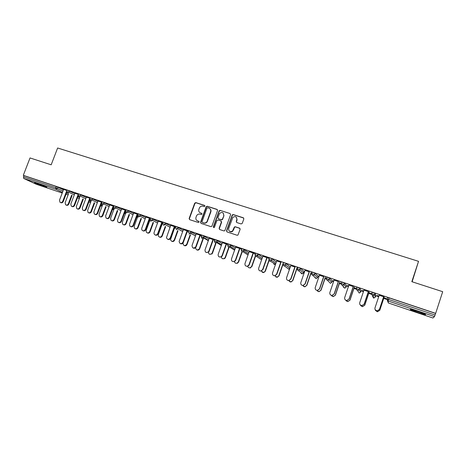 <?xml version="1.0" encoding="UTF-8"?>
<svg xmlns="http://www.w3.org/2000/svg" width="466" height="466" viewBox="0 0 466 466"><rect width="100%" height="100%" fill="white"/><g stroke="black" fill="none" stroke-linecap="round" stroke-linejoin="round"><path stroke-width="0.7" d="M204.877 206.164L204.516 205.384L195.807 202.599L194.683 203.188L189.114 218.571L189.633 219.643L198.335 222.503L199.128 222.096L198.772 221.303L197.642 220.931C196.104 220.243 195.563 219.043 196.005 217.331L196.501 215.962C197.275 214.412 198.469 213.812 200.083 214.168L201.213 214.535L202.005 214.121L201.644 213.335L200.514 212.968C198.982 212.286 198.434 211.092 198.877 209.385L199.366 208.028C200.141 206.473 201.335 205.873 202.955 206.217L204.085 206.578L204.877 206.164M204.801 205.588L196.07 202.797L194.945 203.386L189.4 218.694L189.598 219.626M201.918 213.521L200.514 212.968M418.188 311.556C412.119 309.581 409.544 308.946 410.453 309.651L417.687 312.447C423.74 314.422 426.332 315.063 425.475 314.364L418.188 311.556M37.373 183.4L34.571 182.777L44.014 186.517L46.85 187.151L37.373 183.4M241.108 223.93L242.273 223.331L243.84 218.921L243.293 217.773L233.256 214.57L232.284 214.849L226.523 230.804L227.053 231.957L237.089 235.254L237.922 235.114L240.147 229.319L239.606 228.165L235.295 226.767L234.398 226.971L232.464 231.084C229.855 232.19 228.585 231.34 228.66 228.515L232.872 217.325C235.516 215.933 236.85 216.713 236.874 219.672L236.262 221.391L236.804 222.538L241.108 223.93M23.3 175.333L30.022 157.945L51.184 164.801L57.627 147.996L418.538 261.339L411.833 281.685L442.7 291.693L435.658 313.356L23.3 175.333L23.976 175.653L23.486 176.923L55.757 187.751L56.246 186.458L23.976 175.653M217.57 210.516L217.045 209.385L207.254 206.257L206.158 206.764L200.561 222.276L201.073 223.406L210.853 226.622L211.873 226.272L217.57 210.516M220.173 210.387L230.082 213.556L230.618 214.692L224.816 230.682L223.89 230.915L219.637 229.517L219.107 228.369L221.373 222.043L220.843 220.907L218.036 219.993L216.888 220.587L214.43 227.344C213.743 227.763 213.387 227.577 213.364 226.773L219.131 210.772L220.173 210.387L230.082 213.556M412.13 281.784L418.538 261.339M36.121 184.204L23.702 178.431L23.486 176.923M435.658 313.356L434.481 316.589L432.914 318.004L388.411 302.999L387.31 300.413M387.013 299.533L383.728 298.426M378.707 296.743L375.806 295.77M371.501 294.326L368.74 293.394M363.457 291.623L361.063 290.819M356.21 289.188L353.956 288.431M348.417 286.573L346.512 285.932M341.124 284.12L339.365 283.532M333.586 281.592L332.159 281.109M326.252 279.128L324.977 278.697M318.954 276.676L317.993 276.355M311.579 274.2L310.775 273.926M304.519 271.829L304.013 271.661M297.104 269.336L296.76 269.22M192.563 234.229L190.944 233.687M162.185 224.03L161.725 223.872M149.965 219.923L149.516 219.771M62.322 188.998L66.883 190.524M62.298 189.068L63.562 189.493M371.583 293.825L372.089 292.304L375.054 293.295L375.864 295.584L375.375 297.058L374.542 294.827L375.054 293.295M434.481 316.589L388.108 300.989L388.574 299.428L387.089 299.038L387.601 297.494L389.087 297.879L388.574 299.428L435.052 315.022M435.564 313.437L389.087 297.879M56.246 186.458L63.446 189.796M368.932 292.811L371.326 293.609L368.886 292.7M363.678 290.959L362.216 290.464L363.655 291.034M363.952 290.149L368.332 291.611M341.211 283.619L341.712 282.134L344.531 283.048L346.57 285.769M333.807 280.934L332.974 280.654L333.784 281.015M339.563 282.955L341.246 283.52M341.269 283.439L339.464 282.833M334.081 280.136L338.339 281.563M311.667 273.699L312.168 272.237L313.397 272.54L314.975 273.181L318.045 276.198M310.968 273.361L311.702 273.606M311.725 273.525L310.816 273.222M305.014 270.397L309.156 271.789M282.92 264.041L283.421 262.614L284.551 262.888L286.153 263.529L290.266 266.878M276.722 260.919L280.753 262.271M254.943 254.646L255.438 253.242L256.481 253.487L258.094 254.133L262.509 257.261M249.176 251.687L255.292 253.65M253.102 253.003L255.263 253.725M227.699 245.495L228.189 244.12L229.144 244.335L235.382 247.964M222.34 242.693L228.043 244.516M226.167 243.98L228.02 244.598M201.161 236.582L201.644 235.231L202.518 235.423L208.943 238.959M196.192 233.932L201.504 235.627M199.92 235.184L201.475 235.703M175.286 227.897L175.769 226.569L176.579 226.738L183.161 230.21M170.707 225.393L175.63 226.959M174.342 226.61L175.6 227.035M150.058 219.428L150.541 218.117L151.293 218.274L158.021 221.7M149.545 219.195L150.075 219.375M150.104 219.305L149.574 219.125M145.858 217.069L150.396 218.502M149.4 218.257L150.372 218.577M125.459 211.168L125.936 209.875L126.641 210.02L133.503 213.416M137.225 215.379L137.604 215.577M121.62 208.943L125.797 210.259M125.08 210.102L125.768 210.335M101.46 203.118L101.938 201.836L102.596 201.97L109.58 205.343M97.971 201.021L101.798 202.221M101.349 202.151L101.769 202.296M78.049 195.26L78.527 193.99L79.138 194.118L86.233 197.473M74.898 193.291L78.381 194.374M66.551 191.398L67.028 190.14L67.622 190.268L74.776 193.611M86.361 197.13L90.014 198.271M89.699 198.248L89.99 198.347M89.682 199.163L90.159 197.887L90.794 198.021L97.837 201.382M109.726 204.958L113.721 206.217M113.139 206.106L113.692 206.292M113.384 207.12L113.867 205.832L114.543 205.972L121.469 209.35M133.66 212.979L138.018 214.354M137.167 214.156L137.988 214.43M137.33 215.1L137.697 215.222M137.726 215.152L137.353 215.024M137.68 215.275L138.163 213.97L138.891 214.121L145.683 217.529M158.201 221.204L162.931 222.701M161.795 222.41L162.908 222.777M161.918 223.348L162.378 223.499M162.401 223.43L161.947 223.278M162.593 223.633L163.077 222.317L163.857 222.48L170.509 225.928M183.365 229.639L188.485 231.264M187.052 230.868L188.456 231.34M188.142 232.214L188.631 230.874L189.464 231.054L195.97 234.555M209.182 238.283L214.686 240.042M212.962 239.553L214.657 240.124M214.343 241.009L214.826 239.646L215.746 239.85L222.078 243.427M235.668 247.161L241.58 249.054M239.547 248.46L241.551 249.135M241.231 250.038L241.72 248.652L242.722 248.879L248.861 252.578M262.859 256.271L269.179 258.345M266.837 257.605L269.162 258.385M268.841 259.312L269.336 257.896L270.42 258.152L272.028 258.799L276.332 262.032M290.772 265.626L294.861 266.995M297.256 268.672L296.778 268.509M297.197 268.835L297.698 267.391L298.875 267.682L300.465 268.323L304.065 271.509M319.449 275.237L323.649 276.641M319.175 276.023L318.645 275.849L319.152 276.105M325.169 278.126L326.369 278.528M326.398 278.447L325.047 277.992M326.34 278.627L326.841 277.154L329.619 278.056L332.223 280.928L331.728 282.373L329.171 279.606L329.683 278.103M348.912 285.105L353.228 286.555M348.644 285.908L347.496 285.524L348.615 285.99M354.148 287.848L356.327 288.576M356.35 288.495L354.073 287.732M356.286 288.699L357.265 290.621L357.742 290.702L359.135 289.631L356.286 288.699L356.799 287.184L359.723 288.163L361.121 290.633L360.632 292.1L359.21 289.683L359.723 288.163M379.202 295.258L383.64 296.743M383.926 297.838L386.326 298.555L383.902 297.739M378.928 296.073L377.14 295.473L378.905 296.155M199.943 212.706L200.776 213.154M197.153 220.715L197.631 221M199.029 221.472L197.904 221.105M217.418 209.63L207.504 206.45L206.409 206.956L200.817 222.451L201.021 223.383M207.731 207.749L206.939 208.162L202.058 221.711L202.419 222.503L203.613 222.894C205.017 223.243 206.147 222.789 207.009 221.531L210.591 211.727C211.034 210.009 210.475 208.809 208.931 208.133L207.731 207.749M209.851 208.646C210.906 209.473 211.238 210.556 210.842 211.913L207.259 221.705C206.403 222.958 205.273 223.412 203.869 223.068L202.675 222.672M221.193 221.129L221.606 222.218L219.346 228.538L219.544 229.476M220.406 210.574L219.265 211.168L213.609 226.942L213.719 227.565M223.715 215.49C223.581 212.368 222.189 211.686 219.544 213.445L217.942 217.651L218.467 218.787L221.274 219.696L222.27 219.375L223.948 215.671L223.127 212.945M223.948 215.671L222.503 219.556L221.507 219.87L218.705 218.962M236.309 217.139L237.089 219.853L236.478 221.566L236.641 222.468M229.581 231.352C230.606 232.068 231.643 232.033 232.68 231.247L233.198 230M239.973 228.404L235.516 226.936L234.614 227.14L233.419 230.163M243.695 218.047L233.472 214.75L232.505 215.03L226.75 230.967L226.948 231.911M68.56 193.705L65.141 202.71L65.642 204.813C66.76 205.407 67.663 205.069 68.351 203.805L68.863 204.038C68.205 205.267 67.325 205.617 66.213 205.087M68.351 203.805L71.618 195.184M68.863 204.038L72.125 195.429M63.592 189.423L59.502 200.164L60.003 202.308C61.139 202.908 62.06 202.564 62.753 201.277L63.283 201.516C62.619 202.774 61.716 203.129 60.592 202.582M66.673 192.598L63.283 201.516M66.498 191.421L62.753 201.277M38.835 183.907L42.855 185.41M421.881 312.861L414.274 310.304M413.365 310.041L422.779 313.199M79.744 197.427L76.308 206.525L76.779 208.617C77.921 209.251 78.847 208.925 79.552 207.632L80.053 207.859C79.395 209.1 78.504 209.45 77.379 208.914M79.552 207.632L82.837 198.935M80.053 207.859L83.327 199.18M91.068 201.19L87.608 210.387L88.045 212.455C89.21 213.148 90.159 212.834 90.893 211.512L91.377 211.733C90.719 212.974 89.822 213.329 88.686 212.793M90.893 211.512L94.19 202.733M91.377 211.733L94.668 202.972M102.526 204.999L99.042 214.296L99.439 216.329C100.621 217.098 101.594 216.795 102.363 215.432L102.835 215.647C102.176 216.9 101.273 217.255 100.12 216.713M102.363 215.432L105.677 206.572M102.835 215.647L106.137 206.805M114.118 208.844L110.611 218.251L110.955 220.232C112.155 221.088 113.162 220.814 113.978 219.399L114.432 219.614C113.768 220.867 112.859 221.228 111.694 220.686M113.978 219.399L117.304 210.457M114.432 219.614L117.752 210.684M125.966 212.444L122.325 222.253L122.599 224.158C123.816 225.136 124.859 224.892 125.733 223.418L126.169 223.628C125.505 224.886 124.585 225.247 123.408 224.699M125.733 223.418L129.076 214.389M126.169 223.628L129.507 214.61M74.921 193.215L70.826 204.032L71.304 206.158C72.457 206.805 73.401 206.473 74.117 205.156L74.636 205.395C73.966 206.654 73.057 207.009 71.915 206.461M78.072 196.297L74.636 205.395M78.218 194.322L74.117 205.156M86.391 197.06L82.284 207.947L82.727 210.05C83.909 210.754 84.87 210.434 85.616 209.083L86.117 209.316C85.447 210.58 84.538 210.941 83.379 210.393M89.629 199.984L86.117 209.316M89.728 198.178L85.616 209.083M98 200.951L93.887 211.908L94.283 213.976C95.489 214.756 96.479 214.447 97.26 213.061L97.744 213.288C97.074 214.558 96.153 214.919 94.982 214.372M101.367 203.619L97.744 213.288M101.372 202.081L97.26 213.061M109.749 204.889L105.631 215.921L105.974 217.931C107.192 218.804 108.217 218.525 109.044 217.086L109.51 217.307C108.84 218.583 107.914 218.944 106.731 218.391M113.308 207.125L109.51 217.307M113.168 206.03L109.044 217.086M121.649 208.873L117.519 219.981L117.793 221.915C119.028 222.905 120.088 222.655 120.974 221.158L121.428 221.373C120.752 222.661 119.814 223.022 118.62 222.468M125.552 210.265L121.428 221.373M125.104 210.032L120.974 221.158M138.204 215.42L134.179 226.307L134.365 228.095C135.589 229.231 136.678 229.027 137.627 227.484L138.047 227.688C137.388 228.957 136.456 229.313 135.268 228.771M137.627 227.484L140.994 218.362M138.047 227.688L141.408 218.577M133.69 212.904L129.554 224.088L129.734 225.905C130.981 227.059 132.088 226.855 133.055 225.282L133.486 225.492C132.81 226.785 131.866 227.152 130.655 226.593M137.621 214.308L133.486 225.492M137.19 214.08L133.055 225.282M149.976 220.092L146.184 230.408L146.26 232.016C147.472 233.373 148.607 233.239 149.673 231.602L150.075 231.8C149.411 233.076 148.473 233.437 147.268 232.884M149.673 231.602L153.058 222.381M150.075 231.8L153.454 222.591M145.881 216.993L141.74 228.253L141.815 229.884C143.045 231.264 144.198 231.124 145.281 229.458L145.701 229.662C145.019 230.961 144.07 231.328 142.841 230.769M149.836 218.403L145.701 229.662M149.429 218.181L145.281 229.458M162.669 222.701L158.335 234.561L158.294 235.895C159.442 237.555 160.63 237.514 161.865 235.773L162.25 235.959C161.585 237.241 160.636 237.608 159.419 237.048M161.865 235.773L165.267 226.447M162.25 235.959L165.646 226.651M158.23 221.129L154.077 232.464L154.042 233.815C155.201 235.511 156.407 235.47 157.665 233.687L158.067 233.885C157.386 235.196 156.425 235.563 155.184 234.992M162.215 222.55L158.067 233.885M161.819 222.329L157.665 233.687M174.977 226.826L170.515 239.687C171.488 241.767 172.723 241.866 174.208 239.99L174.575 240.176C173.905 241.464 172.95 241.831 171.715 241.266M174.208 239.99L177.639 230.554M174.575 240.176L178 230.757M170.737 225.317L166.455 237.666C167.445 239.78 168.692 239.885 170.207 237.975L170.591 238.161C169.904 239.477 168.931 239.85 167.673 239.274M174.744 226.744L170.591 238.161M174.371 226.534L170.207 237.975M187.437 231.002L182.992 243.398C183.627 245.972 184.868 246.258 186.709 244.26L187.058 244.44C186.383 245.739 185.421 246.106 184.163 245.535M186.709 244.26L190.163 234.713M187.058 244.44L190.501 234.905M183.394 229.557L179.13 241.429C179.777 244.05 181.035 244.341 182.911 242.308L183.272 242.495C182.585 243.823 181.6 244.19 180.325 243.607M187.431 230.996L183.272 242.495M187.076 230.792L182.911 242.308M195.604 247.685C196.052 250.12 197.246 250.545 199.192 248.96L199.698 248.762L199.518 249.135C198.766 250.155 197.846 250.399 196.769 249.858M199.366 248.588L202.844 238.912M199.698 248.762L203.735 237.526M196.221 233.856L192.044 245.431C192.196 248.162 193.378 248.71 195.592 247.085L195.772 246.7L195.936 247.26C195.167 248.302 194.235 248.547 193.14 247.994M200.281 235.307L196.116 246.881M199.949 235.103L195.772 246.7M208.378 252.048C208.617 254.232 209.712 254.815 211.657 253.789L212.187 252.968L212.496 253.137L211.966 253.953L209.537 254.232M212.187 252.968L215.694 243.153M212.496 253.137L215.997 243.339M209.211 238.208L205.028 249.863C204.988 252.31 206.065 253.021 208.267 251.984L208.803 251.151L209.129 251.325L208.593 252.158L206.112 252.438M213.3 239.664L209.129 251.325M212.985 239.472L208.803 251.151M221.28 256.871C221.647 258.589 222.649 259.131 224.286 258.508L225.165 257.407L225.457 257.57L224.577 258.665L222.457 258.659M225.165 257.407L228.713 247.44M225.457 257.57L228.992 247.621M222.369 242.617L218.181 254.354C218.024 256.568 219.003 257.378 221.111 256.778L222.008 255.659L222.305 255.828L221.408 256.941L219.253 256.941M226.488 244.085L222.305 255.828M226.196 243.899L222.008 255.659M234.41 261.636C234.823 263.028 235.732 263.535 237.136 263.162L238.318 261.904L238.586 262.055L237.404 263.307L235.546 263.144M238.318 261.904L241.889 251.803M238.586 262.055L242.163 251.943M235.697 247.085L231.503 258.904C231.287 260.948 232.179 261.816 234.177 261.508L235.382 260.226L235.656 260.383L234.456 261.665L232.563 261.496M239.844 248.559L235.656 260.383M239.576 248.384L235.382 260.226M247.72 266.36C248.145 267.542 248.978 268.02 250.213 267.799L251.634 266.453L250.463 267.944L248.797 267.682M251.634 266.453L255.251 256.16M251.885 266.599L255.49 256.347M249.199 251.605L245 263.511C244.755 265.434 245.576 266.336 247.481 266.226L248.931 264.851L249.188 265.008L247.743 266.371L246.042 266.109M253.382 253.096L249.188 265.008M253.131 252.922L248.931 264.851M261.193 271.072L263.517 272.459L265.352 271.206L263.744 272.598L262.212 272.278M265.125 271.066L268.859 260.395M265.352 271.206L269.028 260.686M262.882 256.189L258.682 268.183C258.409 270.018 259.189 270.944 261.018 270.962L262.661 269.54L261.257 271.107L259.696 270.775M267.094 257.692L262.894 269.686M266.867 257.523L262.661 269.54M274.835 275.779L277.031 277.159L279 275.872L277.241 277.293L275.802 276.926M278.796 275.738L283.194 263.086M279 275.872L282.85 264.799M276.752 260.838L272.54 272.919C272.26 274.684 273.006 275.627 274.771 275.744L276.571 274.293L274.987 275.878L273.525 275.505M280.986 262.346L276.781 274.433M280.782 262.189L276.571 274.293M288.664 280.579L290.755 281.913L292.829 280.596L290.941 282.035L289.555 281.627M292.648 280.474L297.052 267.729M292.829 280.596L296.982 268.579M290.801 265.544L286.584 277.713C286.299 279.431 287.021 280.386 288.745 280.579L290.673 279.111L288.937 280.707L287.528 280.287M295.071 267.065L290.86 279.239M294.891 266.913L290.673 279.111M302.684 285.46L304.682 286.724L306.838 285.384L304.84 286.835L303.483 286.38M306.68 285.268L311.09 272.435M306.838 285.384L310.997 273.28M305.044 270.315L300.82 282.571C300.529 284.26 301.234 285.221 302.929 285.472L304.962 283.986L303.092 285.588L301.706 285.128M309.342 271.847L305.125 284.109M309.185 271.701L304.962 283.986M316.886 290.376L318.808 291.594L321.033 290.242L318.948 291.699L317.579 291.186M320.899 290.132L325.315 277.2M321.033 290.242L325.198 278.045M319.478 275.15L315.249 287.499C314.958 289.159 315.645 290.132 317.317 290.423L319.449 288.937L317.463 290.534L316.065 290.015M323.806 276.693L319.589 289.048M323.678 276.559L319.449 288.937M331.262 295.316L333.143 296.522L335.421 295.159L333.254 296.621L331.839 296.026M335.316 295.054L339.731 282.029M335.421 295.159L339.592 282.874M334.11 280.054L329.876 292.497C329.584 294.133 330.266 295.118 331.92 295.444L334.134 293.947L332.037 295.549L330.592 294.937M338.473 281.61L334.244 294.058M338.368 281.481L334.134 293.947M345.801 300.267L347.677 301.519L350.007 300.145L347.764 301.613L346.255 300.885M349.925 300.052L354.346 286.928M350.007 300.145L354.177 287.767M348.941 285.023L344.706 297.558C344.415 299.184 345.09 300.174 346.733 300.535L349.022 299.032L346.82 300.628L345.283 299.883M353.339 286.59L349.11 299.131M353.257 286.468L349.022 299.032M360.498 305.183L362.414 306.587L364.785 305.195L362.478 306.669L360.818 305.719M364.732 305.113L369.159 291.891M364.785 305.195L368.961 292.73M363.981 290.062L359.74 302.696C359.449 304.304 360.119 305.306 361.756 305.69L364.115 304.187L361.82 305.778L360.125 304.811M368.408 291.64L364.173 304.275M368.356 291.53L364.115 304.187M375.363 310.036L377.367 311.719L379.773 310.315L377.396 311.795L375.526 310.461M379.743 310.24L384.176 296.924M379.773 310.315L383.949 297.757M379.231 295.17L374.984 307.898C374.693 309.506 375.363 310.513 377 310.921L379.423 309.412L377.035 310.997L375.124 309.64M383.693 296.76L379.452 309.494M383.669 296.656L379.423 309.412M36.039 184.181L62.228 193.006M67.494 194.776L66.09 194.13M62.461 192.394L55.92 189.266L23.702 178.431M68.153 194.776L67.378 194.747L68.187 194.689M57.965 187.128L57.469 188.421L55.92 189.266L55.757 187.751L62.962 191.072M387.089 299.038L388.108 300.989L388.411 302.993L432.914 318.004M66.591 192.819L68.537 193.763M69.335 190.932L68.84 192.237L66.533 191.444L66.912 192.872L67.279 193.087L68.84 192.237L74.286 194.893M79.412 198.312L78.195 198.359M77.933 196.669L79.703 197.537M80.845 194.788L80.35 196.099L85.75 198.761M89.414 200.566L91.004 201.353M92.495 198.691L92 200.007L97.353 202.681M101.029 204.516L102.514 204.993M104.291 202.64L103.796 203.968L109.091 206.648M112.789 208.518L113.879 209.071L114.001 208.739M116.232 206.636L115.737 207.976L120.979 210.667M124.696 212.572L125.441 213.026M128.325 210.684L127.824 212.03L133.014 214.739M136.742 216.678L137.19 216.911L137.587 215.834M140.569 214.785L140.068 216.142L145.194 218.857M148.939 220.843L149.539 219.597M152.965 218.933L152.464 220.302L157.531 223.039M165.523 223.138L165.022 224.513L170.02 227.268M178.239 227.396L177.738 228.783L182.672 231.561M188.899 233.99L190.6 233.14L191.118 231.707L190.617 233.105L195.475 235.912M204.166 236.076L203.659 237.479L208.448 240.328M217.383 240.503L216.876 241.918L221.583 244.807M230.775 244.988L230.268 246.409L234.893 249.351M244.347 249.531L243.84 250.964L248.366 253.97M258.094 254.133L257.587 255.578L262.02 258.665M272.028 258.799L271.521 260.255L275.843 263.436M286.153 263.529L285.641 264.991L289.788 268.259L290.277 266.849M300.465 268.323L299.953 269.797L303.587 272.901L304.077 271.48M314.975 273.181L314.463 274.666L317.567 277.608L318.057 276.175M344.601 283.095L344.089 284.61L346.087 287.202L346.576 285.751M373.348 297.908L373.913 298.042L373.487 297.96L372.346 295.665M78.643 195.435L78.032 195.301L78.771 196.955L80.35 196.099L78.643 195.435M90.794 201.906L89.35 202.116M90.299 199.343L89.664 199.209L90.41 200.869L92 200.007L90.299 199.343M102.438 205.221L100.639 205.92M102.101 203.304L101.442 203.164L101.693 204.487L102.188 204.83L103.796 203.968L102.101 203.304M113.855 209.129L112.283 209.886M114.042 207.312L113.366 207.166L113.564 208.424L114.112 208.838L115.737 207.976L114.042 207.312M125.517 212.997L124.206 213.877L125.465 212.968M126.14 211.372L125.436 211.22L125.57 212.391L126.187 212.904L127.824 212.03L126.14 211.372M137.167 216.97L136.352 217.744M138.39 215.478L137.662 215.321L137.726 216.375L138.414 217.016L140.068 216.142L138.39 215.478M149.079 220.971L148.73 221.42M150.792 219.643L150.04 219.48L150.035 220.366L150.798 221.175L152.464 220.302L150.792 219.643M163.333 225.393L165.022 224.513L162.576 223.686L162.512 224.344M176.031 229.668L177.738 228.783L175.268 227.95L175.199 228.311M195.464 235.953L190.617 233.105L188.118 232.295M202.011 236.827L201.137 236.635L201.929 238.376L203.485 237.823L203.654 237.474L202.011 236.827M215.24 241.266L214.325 241.062L215.129 242.815L216.504 242.489L216.876 241.918L215.24 241.266M228.637 245.763L227.682 245.541L228.497 247.312L229.697 247.143L230.268 246.409L228.637 245.763M242.215 250.318L241.213 250.085L242.052 251.867L243.095 251.797L243.84 250.964L242.215 250.318M255.968 254.937L254.931 254.686L255.782 256.486L256.69 256.475L257.587 255.578L255.968 254.937M269.913 259.614L268.824 259.352L269.697 261.164L270.501 261.193L271.521 260.255L269.913 259.614M273.839 264.146L275.19 264.583L273.769 264.094M271.981 258.77L271.474 260.226L270.501 261.193L275.482 264.467M284.044 264.356L282.909 264.076L283.8 265.911L284.522 265.958L285.641 264.991L284.044 264.356M289.776 268.288L288.71 269.191L284.522 265.958L285.588 264.962L286.095 263.494M298.368 269.162L297.186 268.87L298.094 270.717L298.747 270.781L299.953 269.797L298.368 269.162M301.811 273.792L302.422 273.851L301.019 273.146M303.576 272.93L302.422 273.851L298.747 270.781L299.894 269.762L300.407 268.282M312.884 274.031L311.661 273.723L312.581 275.592L313.175 275.662L314.463 274.666L312.884 274.031M314.987 277.794L316.327 278.563L314.905 277.719M317.556 277.631L316.327 278.563L313.175 275.662L314.399 274.625L314.911 273.134M327.604 278.971L326.328 278.651L327.272 280.532L327.819 280.608L329.171 279.606L327.604 278.971M331.722 282.396L330.429 283.34L327.819 280.608L329.107 279.559L329.619 278.056M342.533 283.98L341.205 283.643L342.166 285.541L342.673 285.623L344.089 284.61L342.533 283.98M343.32 286.969L344.724 288.174L343.244 286.87M346.081 287.219L344.724 288.174L342.673 285.623L344.019 284.557L344.531 283.048M360.626 292.112L359.216 293.073L357.742 290.702L359.21 289.683L359.647 288.11M373.01 294.209L371.577 293.836L372.579 295.77L374.542 294.827L373.01 294.209M375.369 297.069L373.913 298.042L373.027 295.852L374.472 294.774L374.984 293.236M36.098 184.198L62.223 193.011M78.469 198.487L79.366 198.434M89.635 202.25L90.73 202.081M100.936 206.059L102.27 205.669M114.048 208.815L112.37 209.916M137.598 215.95L136.334 217.791M149.574 219.614L148.695 221.519M208.319 240.683L203.485 237.823L204.155 236.07M221.356 245.448L216.504 242.489L217.366 240.491M234.584 250.219L229.697 247.143L230.752 244.97M247.999 255.013L243.095 251.797L244.312 249.508M261.607 259.842L256.69 256.475L258.053 254.11M301.1 273.21L301.799 273.792M199.518 249.135L199.192 248.96M195.592 247.085L195.936 247.26M211.966 253.953L211.657 253.789M208.267 251.984L208.593 252.158M224.577 258.665L224.286 258.508M221.111 256.778L221.408 256.941"/></g></svg>
